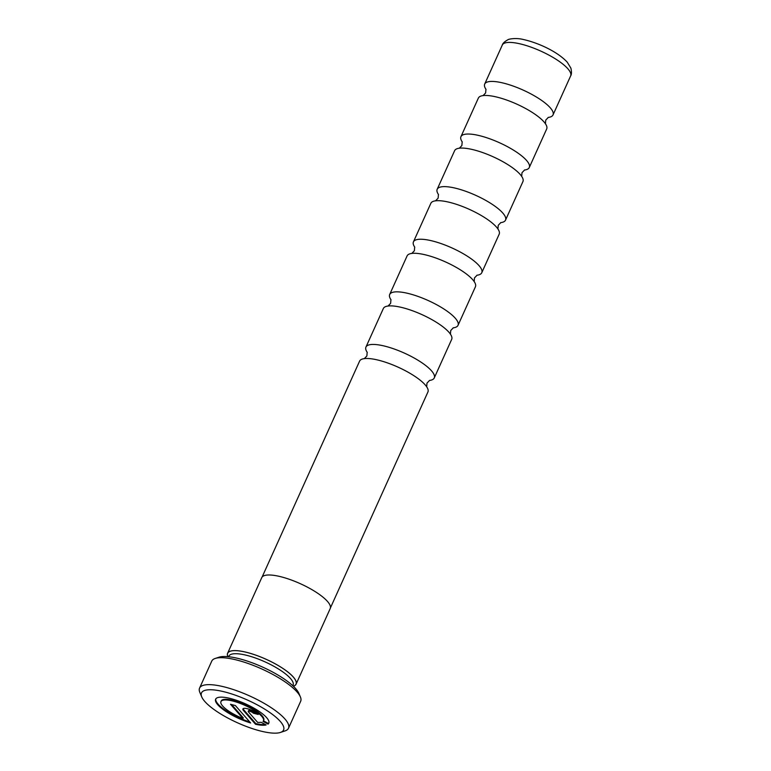<?xml version="1.0" encoding="UTF-8"?>
<svg xmlns="http://www.w3.org/2000/svg" width="771" height="771" viewBox="0 0 771 771"><rect width="100%" height="100%" fill="white"/><g stroke="black" fill="none" stroke-linecap="round" stroke-linejoin="round"><path stroke-width="1.16" d="M367.256 352.395A37.49 10.331 24.3 0 1 365.936 347.085A37.49 10.331 24.3 0 1 395.012 349.292A37.49 10.331 24.3 0 1 431.529 370.832A37.49 10.331 24.3 0 1 434.266 377.935A37.49 10.331 24.3 0 1 429.408 380.46M391.003 299.784A37.49 10.331 24.3 0 1 389.683 294.483A37.49 10.331 24.3 0 1 418.759 296.69A37.49 10.331 24.3 0 1 455.285 318.221A37.49 10.331 24.3 0 1 458.022 325.333A37.49 10.331 24.3 0 1 453.165 327.848M414.759 247.183A37.49 10.331 24.3 0 1 413.439 241.872A37.49 10.331 24.3 0 1 442.506 244.089A37.49 10.331 24.3 0 1 479.032 265.619A37.49 10.331 24.3 0 1 481.769 272.732A37.49 10.331 24.3 0 1 476.912 275.247M438.506 194.581A37.49 10.331 24.3 0 1 437.186 189.271A37.49 10.331 24.3 0 1 466.262 191.478A37.49 10.331 24.3 0 1 502.779 213.018A37.49 10.331 24.3 0 1 505.525 220.13A37.49 10.331 24.3 0 1 500.668 222.646M462.263 141.98A37.49 10.331 24.3 0 1 460.942 136.669A37.49 10.331 24.3 0 1 490.009 138.876A37.49 10.331 24.3 0 1 526.535 160.416A37.49 10.331 24.3 0 1 529.272 167.529A37.49 10.331 24.3 0 1 524.415 170.044M486.009 89.378A37.49 10.331 24.3 0 1 484.689 84.068A37.49 10.331 24.3 0 1 513.765 86.275A37.49 10.331 24.3 0 1 550.282 107.815A37.49 10.331 24.3 0 1 553.029 114.918A37.49 10.331 24.3 0 1 548.171 117.443M292.826 685.737L293.067 685.188A35.235 9.715 -155.7 0 0 290.494 678.499A35.235 9.715 -155.7 0 0 256.165 658.261A35.235 9.715 -155.7 0 0 228.842 656.188L228.592 656.728M293.327 686.2L293.356 686.19A37.49 10.331 -155.7 0 0 293.269 677.034A37.49 10.331 -155.7 0 0 251.876 653.847A37.49 10.331 -155.7 0 0 227.888 656.632L227.908 656.67M215.196 658.463L218.906 657.229A45.778 12.615 24.3 0 1 257.263 664.785A45.778 12.615 24.3 0 1 295.775 688.734A45.778 12.615 24.3 0 1 298.859 693.331L300.382 696.926A48.785 13.444 -155.7 0 0 297.105 692.03A48.785 13.444 -155.7 0 0 256.068 666.51A48.785 13.444 -155.7 0 0 215.196 658.463A48.785 13.444 -155.7 0 0 211.746 661.133L199.573 688.089A48.785 13.444 24.3 0 1 237.401 690.961A48.785 13.444 24.3 0 1 284.933 718.986A48.785 13.444 24.3 0 1 288.499 728.238A48.785 13.444 24.3 0 1 285.039 730.908L280.403 732.45A45.036 12.413 -155.7 0 0 280.297 721.444A45.036 12.413 -155.7 0 0 230.568 693.592A45.036 12.413 -155.7 0 0 201.761 696.945A45.036 12.413 -155.7 0 0 204.797 701.465A45.036 12.413 -155.7 0 0 242.672 725.019A45.036 12.413 -155.7 0 0 280.403 732.45M288.499 728.238L300.671 701.282A48.785 13.444 -155.7 0 0 300.382 696.926M266.65 717.666A29.153 8.038 -155.7 0 0 238.249 700.916A29.153 8.038 -155.7 0 0 215.629 699.201A29.153 8.038 -155.7 0 0 217.759 704.733A29.153 8.038 -155.7 0 0 250.642 722.967L235.386 705.561L230.5 704.27L242.981 718.514A23.323 6.428 24.3 0 1 222.655 706.024A23.323 6.428 24.3 0 1 220.949 701.6A23.323 6.428 24.3 0 1 239.039 702.969A23.323 6.428 24.3 0 1 261.764 716.375A23.323 6.428 24.3 0 1 263.46 720.798A23.323 6.428 24.3 0 1 263.017 721.405L268.057 724.104A29.153 8.038 -155.7 0 0 268.78 723.198A29.153 8.038 -155.7 0 0 266.65 717.666M215.803 698.883A29.153 8.038 -155.7 0 0 218.058 704.077A29.153 8.038 -155.7 0 0 249.737 721.935M231.637 704.569L243.279 717.859L242.981 718.514M220.949 701.6L221.238 700.945A23.323 6.428 24.3 0 1 239.338 702.314A23.323 6.428 24.3 0 1 262.053 715.719A23.323 6.428 24.3 0 1 263.759 720.143L263.46 720.798M293.365 686.248A37.567 10.351 -155.7 0 0 296.083 684.176L330.219 608.55A37.567 10.351 -155.7 0 0 327.482 601.428A37.567 10.351 -155.7 0 0 290.889 579.85A37.567 10.351 -155.7 0 0 261.755 577.633L227.609 653.259A37.567 10.351 -155.7 0 0 227.85 656.661M296.083 684.176A37.567 10.351 -155.7 0 0 293.337 677.044A37.567 10.351 -155.7 0 0 256.743 655.466A37.567 10.351 -155.7 0 0 227.609 653.259M262.092 577.074L359.594 361.127A37.49 10.331 24.3 0 1 365.627 358.505A37.49 10.331 24.3 0 1 397.084 366.717A37.49 10.331 24.3 0 1 425.187 384.874A37.49 10.331 24.3 0 1 425.9 385.722A37.49 10.331 24.3 0 1 427.924 391.976L330.422 607.924M365.936 347.085L383.341 308.525A37.49 10.331 24.3 0 1 389.374 305.904A37.49 10.331 24.3 0 1 420.841 314.115A37.49 10.331 24.3 0 1 448.944 332.262A37.49 10.331 24.3 0 1 449.657 333.12A37.49 10.331 24.3 0 1 451.681 339.375L434.266 377.935M389.683 294.483L407.098 255.914A37.49 10.331 24.3 0 1 413.121 253.302A37.49 10.331 24.3 0 1 444.588 261.514A37.49 10.331 24.3 0 1 472.69 279.661A37.49 10.331 24.3 0 1 473.404 280.519A37.49 10.331 24.3 0 1 475.428 286.773L458.022 325.333M413.439 241.872L430.844 203.313A37.49 10.331 24.3 0 1 436.878 200.701A37.49 10.331 24.3 0 1 468.344 208.912A37.49 10.331 24.3 0 1 496.447 227.059A37.49 10.331 24.3 0 1 497.16 227.917A37.49 10.331 24.3 0 1 499.184 234.172L481.769 272.732M437.186 189.271L454.601 150.711A37.49 10.331 24.3 0 1 460.624 148.09A37.49 10.331 24.3 0 1 492.091 156.311A37.49 10.331 24.3 0 1 520.194 174.458A37.49 10.331 24.3 0 1 520.907 175.316A37.49 10.331 24.3 0 1 522.931 181.571L505.525 220.13M460.942 136.669L478.348 98.11A37.49 10.331 24.3 0 1 484.381 95.488A37.49 10.331 24.3 0 1 515.847 103.7A37.49 10.331 24.3 0 1 543.95 121.857A37.49 10.331 24.3 0 1 544.663 122.705A37.49 10.331 24.3 0 1 546.687 128.959L529.272 167.529M253.63 712.529L253.331 713.185L258.227 714.476A8.751 2.409 -155.7 0 0 249.698 709.455A8.751 2.409 -155.7 0 0 242.913 708.935A8.751 2.409 -155.7 0 0 243.559 710.602L255.529 724.268A29.153 8.038 -155.7 0 0 266.14 724.952L261.109 722.263A23.323 6.428 24.3 0 1 257.649 722.398L248.445 711.893A2.92 0.8 24.3 0 1 248.233 711.334L248.532 710.679A2.92 0.8 24.3 0 1 250.787 710.852A2.92 0.8 24.3 0 1 253.63 712.529L257.138 713.454M243.154 708.655A8.751 2.409 -155.7 0 0 243.858 709.937L255.827 723.603A29.153 8.038 -155.7 0 0 265.291 724.499M263.451 720.827L268.347 723.449A29.153 8.038 -155.7 0 0 268.906 722.861M255.827 723.603L255.529 724.268M248.233 711.334A2.92 0.8 24.3 0 1 250.498 711.508A2.92 0.8 24.3 0 1 253.331 713.185M268.347 723.449L268.057 724.104M201.761 696.945L199.853 692.445A48.785 13.444 24.3 0 1 199.573 688.089M570.636 75.915A37.49 10.331 -155.7 0 0 567.899 68.802A37.49 10.331 -155.7 0 0 531.373 47.262A37.49 10.331 -155.7 0 0 502.297 45.055C502.769 43.292 504.677 41.509 508.031 39.707C507.838 39.321 515.423 37.451 523.509 39.533C538.428 42.877 557.587 51.676 567.254 62.191L570.877 68.118C571.725 71.819 571.648 74.421 570.636 75.915L553.029 114.918M243.858 709.937L243.559 710.602M429.592 380.382L426.989 383.11L426.671 386.859M453.348 327.781L450.746 330.499L450.418 334.257M477.095 275.17L474.493 277.897L474.175 281.656M500.851 222.568L498.249 225.296L497.921 229.045M524.598 169.967L521.996 172.694L521.678 176.443M548.354 117.365L545.752 120.093L545.425 123.842M485.952 89.185L485.624 92.944L483.022 95.662M462.195 141.787L461.868 145.546L459.275 148.273M438.448 194.398L438.121 198.147L435.519 200.874M414.692 246.999L414.374 250.748L411.772 253.476M390.945 299.601L390.618 303.35L388.015 306.077M367.189 352.202L366.871 355.961L364.269 358.679M484.689 84.068L502.297 45.055"/></g></svg>
